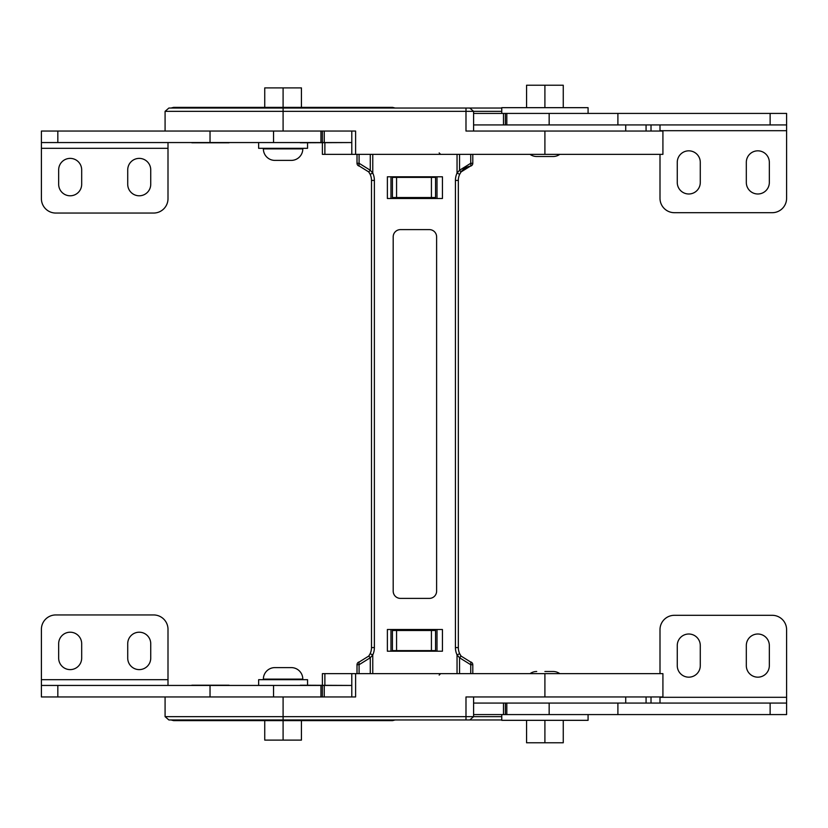 <?xml version="1.0" encoding="UTF-8"?>
<svg xmlns="http://www.w3.org/2000/svg" width="828" height="828" viewBox="0 0 828 828"><rect width="100%" height="100%" fill="white"/><g stroke="black" fill="none" stroke-linecap="round" stroke-linejoin="round"><path stroke-width="1.24" d="M395.132 108.033L392.555 107.371L173.632 107.371L171.044 108.033M283.093 108.033L168.891 108.033L165.082 111.345L473.595 111.345L469.797 108.033L283.093 108.033L283.093 131.052L355.605 131.052L355.605 154.36L352.386 154.36M501.571 108.033L469.797 108.033M662.917 154.36L662.917 131.052L544.907 131.052L544.907 154.36L662.917 154.36L322.392 154.36L322.392 142.778M544.907 131.052L465.988 131.052L465.988 108.033M396.571 177.378L396.571 197.519L392.41 197.519L392.41 177.378L435.569 177.378L435.569 197.519L431.419 197.519L431.419 177.378M390.971 198.492L390.971 176.788M437.008 198.492L437.008 176.788M396.571 197.519L431.419 197.519M351.631 142.561L300.295 142.778M229.066 142.778L191.806 142.778C189.167 142.778 189.167 142.778 191.806 142.778L191.806 142.561M651.015 131.052L651.015 124.935M646.068 124.935L646.068 131.052M625.73 131.052L625.73 124.935M275.6 107.505L275.062 107.505M275.6 107.371L278.912 107.505M278.912 107.371L291.363 107.505M291.363 107.371L295.865 107.505M127.719 169.895A11.509 11.509 0 0 1 139.228 158.386A11.509 11.509 0 0 1 150.737 169.895L150.737 184.282A11.509 11.509 0 0 1 139.228 195.791A11.509 11.509 0 0 1 127.719 184.282L127.719 169.895M58.664 169.895A11.509 11.509 0 0 1 70.173 158.386A11.509 11.509 0 0 1 81.682 169.895L81.682 184.282A11.509 11.509 0 0 1 70.173 195.791A11.509 11.509 0 0 1 58.664 184.282L58.664 169.895M283.093 131.052L41.4 131.052L41.4 142.561L351.796 142.561M324.265 142.561L324.265 131.052L351.796 131.052L351.796 154.36M322.392 131.052L322.392 142.561M273.54 131.052L273.54 142.561M168.001 142.561L168.001 198.668A14.386 14.386 0 0 1 153.615 213.055L55.786 213.055A14.386 14.386 0 0 1 41.4 198.668L41.4 142.561M746.318 162.34A11.509 11.509 0 0 1 757.827 150.831A11.509 11.509 0 0 1 769.336 162.34L769.336 182.481A11.509 11.509 0 0 1 757.827 193.99A11.509 11.509 0 0 1 746.318 182.481L746.318 162.34M677.263 162.34A11.509 11.509 0 0 1 688.772 150.831A11.509 11.509 0 0 1 700.281 162.34L700.281 182.481A11.509 11.509 0 0 1 688.772 193.99A11.509 11.509 0 0 1 677.263 182.481L677.263 162.34M473.595 124.935L786.6 124.935L786.6 113.426L786.6 198.306A14.386 14.386 0 0 1 772.213 212.692L674.385 212.692A14.386 14.386 0 0 1 659.999 198.306L659.999 154.36M473.595 113.426L786.6 113.426M505.38 124.935L505.38 113.426M549.161 124.935L549.161 113.426M659.999 131.052L659.999 124.935M501.758 113.426L501.758 107.671L588.077 107.671L588.077 113.426M559.8 154.36A11.509 11.509 0 0 1 553.114 156.502L536.71 156.502A11.509 11.509 0 0 1 530.024 154.36M563.257 107.671L563.257 85.232L526.567 85.232L526.567 107.671M544.907 107.671L544.907 85.232M258.636 142.561L258.636 148.316L307.55 148.316L307.55 142.778M302.8 148.316L302.8 148.885A11.509 11.509 0 0 1 291.29 160.394L274.886 160.394A11.509 11.509 0 0 1 263.376 148.885L263.376 148.316M301.433 107.371L301.433 87.892L264.743 87.892L264.743 107.371M283.093 107.371L283.093 87.892M395.132 719.967L392.555 720.629L173.632 720.629L171.044 719.967M501.571 719.967L168.891 719.967L165.082 716.655L473.595 716.655L469.797 719.967M351.631 685.439L300.295 685.222M229.066 685.222L191.806 685.222C189.167 685.222 189.167 685.222 191.806 685.222L191.806 685.439M651.015 696.948L651.015 703.065M322.392 685.222L322.392 673.64L351.796 673.64L351.796 696.948L324.265 696.948L324.265 685.439L351.796 685.439M396.571 650.622L392.41 650.622L392.41 630.481L396.571 630.481L396.571 650.622L435.569 650.622L435.569 630.481L431.419 630.481L431.419 650.622M396.571 630.481L431.419 630.481M437.008 629.508L437.008 651.212M390.971 629.508L390.971 651.212M662.917 673.64L662.917 696.948L544.907 696.948L544.907 673.64L662.917 673.64L352.386 673.64M544.907 696.948L465.988 696.948L465.988 719.967M355.605 673.64L355.605 696.948L283.093 696.948L283.093 719.967M625.73 696.948L625.73 703.065M646.068 703.065L646.068 696.948M275.6 720.495L275.062 720.495M275.6 720.629L278.912 720.495M278.912 720.629L291.363 720.495M291.363 720.629L295.865 720.495M544.907 671.498L553.114 671.498A11.509 11.509 0 0 1 559.8 673.64M536.71 671.498A11.509 11.509 0 0 0 530.024 673.64M553.114 671.498L552.007 671.498M588.077 714.574L588.077 720.329L501.758 720.329L501.758 714.574M258.636 685.439L258.636 679.684L307.55 679.684L307.55 685.222M274.886 667.606L291.29 667.606A11.509 11.509 0 0 1 302.8 679.115L263.376 679.115A11.509 11.509 0 0 1 274.886 667.606L283.093 667.606M302.8 679.684L302.8 679.115M263.376 679.684L263.376 679.115M291.29 667.606L290.193 667.606M563.257 720.329L563.257 742.768L526.567 742.768L526.567 720.329M544.907 720.329L544.907 742.768M139.228 669.614A11.509 11.509 0 0 0 150.737 658.105L150.737 643.718A11.509 11.509 0 0 0 139.228 632.209A11.509 11.509 0 0 0 127.719 643.718L127.719 658.105A11.509 11.509 0 0 0 139.228 669.614M70.173 669.614A11.509 11.509 0 0 0 81.682 658.105L81.682 643.718A11.509 11.509 0 0 0 70.173 632.209A11.509 11.509 0 0 0 58.664 643.718L58.664 658.105A11.509 11.509 0 0 0 70.173 669.614M283.093 696.948L41.4 696.948L41.4 685.439L324.265 685.439M322.392 696.948L322.392 685.439M273.54 696.948L273.54 685.439M168.001 685.439L168.001 629.332A14.386 14.386 0 0 0 153.615 614.945L55.786 614.945A14.386 14.386 0 0 0 41.4 629.332L41.4 685.439M301.433 720.629L301.433 740.108L264.743 740.108L264.743 720.629M283.093 720.629L283.093 740.108M757.827 677.169A11.509 11.509 0 0 0 769.336 665.66L769.336 645.519A11.509 11.509 0 0 0 757.827 634.01A11.509 11.509 0 0 0 746.318 645.519L746.318 665.66A11.509 11.509 0 0 0 757.827 677.169M688.772 677.169A11.509 11.509 0 0 0 700.281 665.66L700.281 645.519A11.509 11.509 0 0 0 688.772 634.01A11.509 11.509 0 0 0 677.263 645.519L677.263 665.66A11.509 11.509 0 0 0 688.772 677.169M473.595 703.065L786.6 703.065L786.6 714.574L786.6 629.694A14.386 14.386 0 0 0 772.213 615.308L674.385 615.308A14.386 14.386 0 0 0 659.999 629.694L659.999 673.64M473.595 714.574L786.6 714.574M505.38 703.065L505.38 714.574M549.161 703.065L549.161 714.574M659.999 696.948L659.999 703.065M359.083 673.64L359.083 664.718A2.898 0.818 -99.6 0 1 359.424 661.862A2.898 2.898 0 0 0 357.013 664.718L357.013 673.64M470.387 661.862A14.469 14.469 0 0 1 470.149 661.82A14.469 14.469 0 0 0 470.387 661.862L461.061 656.066L459.55 657.753L470.739 664.718A2.898 0.818 99.6 0 0 470.387 661.862A2.898 2.898 0 0 1 472.798 664.718L470.739 664.718L470.739 673.64M357.013 664.718L359.083 664.718L370.271 657.753L368.75 656.066L359.424 661.862A14.469 14.469 0 0 0 359.662 661.82A14.469 14.469 0 0 1 359.424 661.862M472.798 673.64L472.798 664.718M370.271 673.64L370.271 657.753L372.766 654.917L370.137 653.696L368.75 656.066A14.469 14.469 0 0 0 370.137 653.696A14.469 14.469 0 0 1 368.75 656.066A14.469 14.469 0 0 0 370.137 653.696A14.469 14.469 0 0 1 368.75 656.066M461.061 656.066A14.469 14.469 0 0 1 458.329 647.589A14.469 14.469 0 0 0 459.675 653.696A14.469 14.469 0 0 1 458.329 647.589A14.469 14.469 0 0 0 461.061 656.066A14.469 14.469 0 0 1 459.675 653.696A14.469 14.469 0 0 0 461.061 656.066L459.675 653.696L457.046 654.917L459.55 657.753L459.55 673.64M442.431 651.212L387.38 651.212L387.38 629.508L442.431 629.508L442.431 651.212M429.38 598.385L400.431 598.385A7.235 7.235 0 0 1 393.196 591.151L393.196 236.849A7.235 7.235 0 0 1 400.431 229.615L429.38 229.615A7.235 7.235 0 0 1 436.615 236.849L436.615 591.151A7.235 7.235 0 0 1 429.38 598.385M470.739 154.36L470.739 163.282L459.55 170.247L457.046 173.083L459.675 174.304A14.469 14.469 0 0 0 458.329 180.411L458.329 647.589L455.431 647.589A17.367 17.367 0 0 0 457.046 654.917L457.046 673.64L372.766 673.64L372.766 654.917A17.367 17.367 0 0 0 374.38 647.589L371.493 647.589A14.469 14.469 0 0 1 370.137 653.696A14.469 14.469 0 0 0 371.493 647.589L371.493 180.411A14.469 14.469 0 0 0 370.137 174.304A14.469 14.469 0 0 1 371.493 180.411L374.38 180.411A17.367 17.367 0 0 0 372.766 173.083L370.271 170.247L359.083 163.282L359.083 154.36M459.55 154.36L459.55 170.247L461.061 171.934A14.469 14.469 0 0 0 458.329 180.411A14.469 14.469 0 0 1 459.675 174.304L461.061 171.934A14.469 14.469 0 0 0 458.329 180.411L455.431 180.411A17.367 17.367 0 0 1 457.046 173.083L457.046 154.36L372.766 154.36L372.766 173.083L370.137 174.304L368.75 171.934L370.271 170.247L370.271 154.36M387.38 176.788L387.38 198.492L442.431 198.492L442.431 176.788L387.38 176.788M470.387 166.138A14.469 14.469 0 0 0 459.675 174.304A14.469 14.469 0 0 1 470.387 166.138A2.898 2.898 0 0 0 472.798 163.282A2.898 2.898 0 0 1 470.387 166.138L461.061 171.934L470.387 166.138A2.898 0.818 80.4 0 0 470.739 163.282L472.798 163.282L472.798 154.36M357.013 154.36L357.013 163.282A2.898 2.898 0 0 0 359.424 166.138L368.75 171.934A14.469 14.469 0 0 1 370.137 174.304A14.469 14.469 0 0 0 368.75 171.934A14.469 14.469 0 0 1 370.137 174.304A14.469 14.469 0 0 0 368.75 171.934M359.424 166.138A2.898 2.898 0 0 1 357.013 163.282L359.083 163.282A2.898 0.818 -80.4 0 0 359.424 166.138A14.469 14.469 0 0 1 359.662 166.18A14.469 14.469 0 0 0 359.424 166.138A2.898 2.898 0 0 1 357.013 163.282A2.898 2.898 0 0 0 359.424 166.138M393.062 107.505L173.114 107.505M473.595 131.052L473.595 111.345L501.758 111.345M324.876 142.778L324.876 154.36M320.954 131.052L320.954 142.561M210.033 131.052L210.033 142.561M57.825 131.052L57.825 142.561M168.001 148.316L41.4 148.316M503.496 124.935L503.496 113.426M506.819 124.935L506.819 113.426M617.895 124.935L617.895 113.426M770.133 124.935L770.133 113.426M786.6 130.689L659.999 130.689M302.8 148.885L263.376 148.885M393.062 720.495L173.114 720.495M324.876 685.222L324.876 673.64M473.595 696.948L473.595 716.655L501.758 716.655M320.954 696.948L320.954 685.439M210.033 696.948L210.033 685.439M57.825 696.948L57.825 685.439M168.001 679.684L41.4 679.684M503.496 703.065L503.496 714.574M506.819 703.065L506.819 714.574M617.895 703.065L617.895 714.574M770.133 703.065L770.133 714.574M786.6 697.311L659.999 697.311M374.38 647.589L374.38 180.411M455.431 180.411L455.431 647.589M165.082 131.052L165.082 111.345M439.171 152.921L440.61 154.36M165.082 696.948L165.082 716.655M439.171 675.079L440.61 673.64"/></g></svg>
